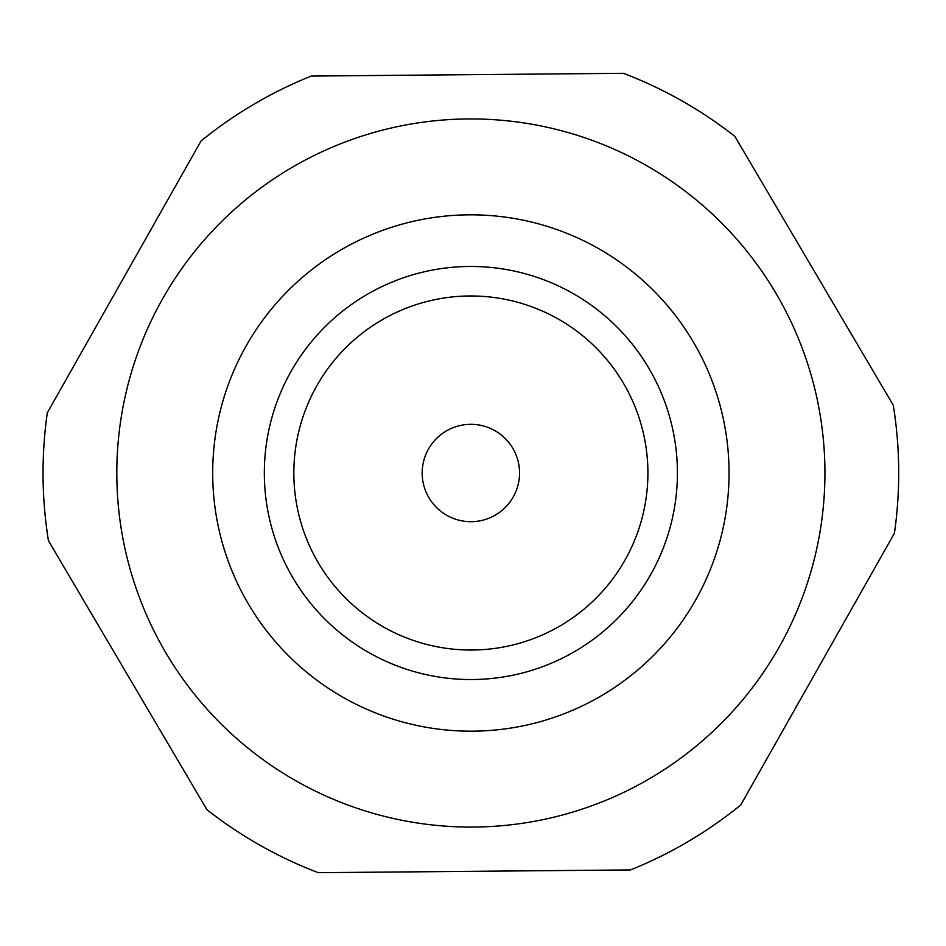 <?xml version="1.0" encoding="UTF-8"?>
<svg xmlns="http://www.w3.org/2000/svg" width="946" height="946" viewBox="0 0 946 946"><rect width="100%" height="100%" fill="white"/><g stroke="black" fill="none" stroke-linecap="round" stroke-linejoin="round"><path stroke-width="1.42" d="M212.696 473A258.175 258.175 0 0 1 470.872 214.825A258.175 258.175 0 0 1 729.047 473A258.175 258.175 0 0 1 470.872 731.175A258.175 258.175 0 0 1 212.696 473M264.336 473A206.535 206.535 0 0 1 470.872 266.465A206.535 206.535 0 0 1 677.407 473A206.535 206.535 0 0 1 470.872 679.535A206.535 206.535 0 0 1 264.336 473M293.839 473A177.032 177.032 0 0 1 470.872 295.968A177.032 177.032 0 0 1 647.904 473A177.032 177.032 0 0 1 470.872 650.032A177.032 177.032 0 0 1 293.839 473M519.555 473A48.684 48.684 0 0 1 470.872 521.684A48.684 48.684 0 0 1 422.188 473A48.684 48.684 0 0 1 470.872 424.316A48.684 48.684 0 0 1 519.555 473M470.872 827.064A354.064 354.064 0 0 0 824.936 473A354.064 354.064 0 0 0 470.872 118.936A354.064 354.064 0 0 0 116.807 473A354.064 354.064 0 0 0 470.872 827.064M470.872 871.337L630.521 869.93A427.829 427.829 0 0 0 740.718 804.999L894.443 533.201A427.829 427.829 0 0 0 893.308 405.302L734.794 136.283A427.829 427.829 0 0 0 623.461 73.315L311.222 76.07A427.829 427.829 0 0 0 201.025 141.001L47.3 412.799A427.829 427.829 0 0 0 48.435 540.698L206.949 809.717A427.829 427.829 0 0 0 318.282 872.685L470.872 871.337"/></g></svg>
